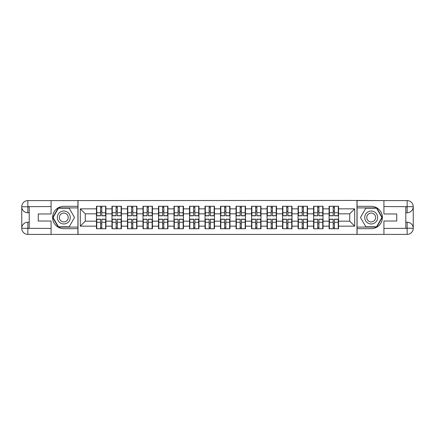 <?xml version="1.0" encoding="UTF-8"?>
<svg xmlns="http://www.w3.org/2000/svg" width="435" height="435" viewBox="0 0 435 435"><rect width="100%" height="100%" fill="white"/><g stroke="black" fill="none" stroke-linecap="round" stroke-linejoin="round"><path stroke-width="0.65" d="M48.394 234.4L386.606 234.4M338.539 223.813L338.24 223.813M329.393 223.813L329.094 223.813M329.094 211.187L329.393 211.187M338.24 211.187L338.539 211.187M338.539 209.893L338.24 209.893M329.393 209.893L329.094 209.893M329.094 225.107L329.393 225.107M338.24 225.107L338.539 225.107M323.031 223.813L322.732 223.813M313.885 223.813L313.586 223.813M313.586 211.187L313.885 211.187M322.732 211.187L323.031 211.187M323.031 209.893L322.732 209.893M313.885 209.893L313.586 209.893M313.586 225.107L313.885 225.107M322.732 225.107L323.031 225.107M307.523 223.813L307.224 223.813M298.377 223.813L298.078 223.813M298.078 211.187L298.377 211.187M307.224 211.187L307.523 211.187M307.523 209.893L307.224 209.893M298.377 209.893L298.078 209.893M298.078 225.107L298.377 225.107M307.224 225.107L307.523 225.107M292.01 223.813L291.716 223.813M282.864 223.813L282.565 223.813M282.565 211.187L282.864 211.187M291.716 211.187L292.01 211.187M292.01 209.893L291.716 209.893M282.864 209.893L282.565 209.893M282.565 225.107L282.864 225.107M291.716 225.107L292.01 225.107M276.502 223.813L276.203 223.813M267.356 223.813L267.057 223.813M267.057 211.187L267.356 211.187M276.203 211.187L276.502 211.187M276.502 209.893L276.203 209.893M267.356 209.893L267.057 209.893M267.057 225.107L267.356 225.107M276.203 225.107L276.502 225.107M260.995 223.813L260.695 223.813M251.849 223.813L251.55 223.813M251.55 211.187L251.849 211.187M260.695 211.187L260.995 211.187M260.995 209.893L260.695 209.893M251.849 209.893L251.55 209.893M251.55 225.107L251.849 225.107M260.695 225.107L260.995 225.107M245.487 223.813L245.188 223.813M236.341 223.813L236.042 223.813M236.042 211.187L236.341 211.187M245.188 211.187L245.487 211.187M245.487 209.893L245.188 209.893M236.341 209.893L236.042 209.893M236.042 225.107L236.341 225.107M245.188 225.107L245.487 225.107M229.979 223.813L229.68 223.813M220.828 223.813L220.534 223.813M220.534 211.187L220.828 211.187M229.68 211.187L229.979 211.187M229.979 209.893L229.68 209.893M220.828 209.893L220.534 209.893M220.534 225.107L220.828 225.107M229.68 225.107L229.979 225.107M214.466 223.813L214.172 223.813M205.32 223.813L205.021 223.813M205.021 211.187L205.32 211.187M214.172 211.187L214.466 211.187M214.466 209.893L214.172 209.893M205.32 209.893L205.021 209.893M205.021 225.107L205.32 225.107M214.172 225.107L214.466 225.107M198.958 223.813L198.659 223.813M189.812 223.813L189.513 223.813M189.513 211.187L189.812 211.187M198.659 211.187L198.958 211.187M198.958 209.893L198.659 209.893M189.812 209.893L189.513 209.893M189.513 225.107L189.812 225.107M198.659 225.107L198.958 225.107M183.45 223.813L183.151 223.813M174.304 223.813L174.005 223.813M174.005 211.187L174.304 211.187M183.151 211.187L183.45 211.187M183.45 209.893L183.151 209.893M174.304 209.893L174.005 209.893M174.005 225.107L174.304 225.107M183.151 225.107L183.45 225.107M167.943 223.813L167.644 223.813M158.797 223.813L158.498 223.813M158.498 211.187L158.797 211.187M167.644 211.187L167.943 211.187M167.943 209.893L167.644 209.893M158.797 209.893L158.498 209.893M158.498 225.107L158.797 225.107M167.644 225.107L167.943 225.107M152.435 223.813L152.136 223.813M143.284 223.813L142.99 223.813M142.99 211.187L143.284 211.187M152.136 211.187L152.435 211.187M152.435 209.893L152.136 209.893M143.284 209.893L142.99 209.893M142.99 225.107L143.284 225.107M152.136 225.107L152.435 225.107M136.922 223.813L136.623 223.813M127.776 223.813L127.477 223.813M127.477 211.187L127.776 211.187M136.623 211.187L136.922 211.187M136.922 209.893L136.623 209.893M127.776 209.893L127.477 209.893M127.477 225.107L127.776 225.107M136.623 225.107L136.922 225.107M121.414 223.813L121.115 223.813M112.268 223.813L111.969 223.813M111.969 211.187L112.268 211.187M121.115 211.187L121.414 211.187M121.414 209.893L121.115 209.893M112.268 209.893L111.969 209.893M111.969 225.107L112.268 225.107M121.115 225.107L121.414 225.107M386.606 200.6L356.983 200.448L356.983 234.552M356.983 200.448L48.394 200.6M78.017 234.552L78.017 200.448M349.724 221.176L349.724 213.824L338.539 213.824L338.539 221.176L349.724 221.176L354.694 226.151L354.694 208.849L338.539 208.849L338.539 206.266L329.094 206.266L329.094 213.824L323.031 213.824L323.031 221.176L329.094 221.176L329.094 213.824M354.694 226.151L338.539 226.151L338.539 228.734L329.094 228.734L329.094 226.151L323.031 226.151L323.031 228.734L313.586 228.734L313.586 226.151L307.523 226.151L307.523 228.734L298.078 228.734L298.078 226.151L292.01 226.151L292.01 228.734L282.565 228.734L282.565 226.151L276.502 226.151L276.502 228.734L267.057 228.734L267.057 226.151L260.995 226.151L260.995 228.734L251.55 228.734L251.55 226.151L245.487 226.151L245.487 228.734L236.042 228.734L236.042 226.151L229.979 226.151L229.979 228.734L220.534 228.734L220.534 226.151L214.466 226.151L214.466 228.734L205.021 228.734L205.021 226.151L198.958 226.151L198.958 228.734L189.513 228.734L189.513 226.151L183.45 226.151L183.45 228.734L174.005 228.734L174.005 226.151L167.943 226.151L167.943 228.734L158.498 228.734L158.498 226.151L152.435 226.151L152.435 228.734L142.99 228.734L142.99 226.151L136.922 226.151L136.922 228.734L127.477 228.734L127.477 226.151L121.414 226.151L121.414 228.734L111.969 228.734L111.969 226.151L105.906 226.151L105.906 228.734L96.461 228.734L96.461 226.151L80.306 226.151L80.306 208.849L96.461 208.849L96.461 213.824L85.276 213.824L85.276 221.176L96.461 221.176L96.461 213.824M329.094 208.849L323.031 208.849L323.031 206.266L313.586 206.266L313.586 208.849L307.523 208.849L307.523 206.266L298.078 206.266L298.078 208.849L292.01 208.849L292.01 206.266L282.565 206.266L282.565 208.849L276.502 208.849L276.502 206.266L267.057 206.266L267.057 208.849L260.995 208.849L260.995 206.266L251.55 206.266L251.55 208.849L245.487 208.849L245.487 206.266L236.042 206.266L236.042 208.849L229.979 208.849L229.979 206.266L220.534 206.266L220.534 208.849L214.466 208.849L214.466 206.266L205.021 206.266L205.021 208.849L198.958 208.849L198.958 206.266L189.513 206.266L189.513 208.849L183.45 208.849L183.45 206.266L174.005 206.266L174.005 208.849L167.943 208.849L167.943 206.266L158.498 206.266L158.498 208.849L152.435 208.849L152.435 206.266L142.99 206.266L142.99 208.849L136.922 208.849L136.922 206.266L127.477 206.266L127.477 208.849L121.414 208.849L121.414 206.266L111.969 206.266L111.969 208.849L105.906 208.849L105.906 206.266L96.461 206.266L96.461 208.849M329.094 221.176L329.094 226.151M323.031 221.176L323.031 226.151M323.031 208.849L323.031 213.824M307.523 221.176L313.586 221.176L313.586 213.824L307.523 213.824L307.523 226.151M313.586 221.176L313.586 226.151M313.586 208.849L313.586 213.824M307.523 208.849L307.523 213.824M292.01 221.176L298.078 221.176L298.078 213.824L292.01 213.824L292.01 226.151M298.078 221.176L298.078 226.151M298.078 208.849L298.078 213.824M292.01 208.849L292.01 213.824M276.502 221.176L282.565 221.176L282.565 213.824L276.502 213.824L276.502 226.151M282.565 221.176L282.565 226.151M282.565 208.849L282.565 213.824M276.502 208.849L276.502 213.824M260.995 221.176L267.057 221.176L267.057 213.824L260.995 213.824L260.995 226.151M267.057 221.176L267.057 226.151M267.057 208.849L267.057 213.824M260.995 208.849L260.995 213.824M245.487 221.176L251.55 221.176L251.55 213.824L245.487 213.824L245.487 226.151M251.55 221.176L251.55 226.151M251.55 208.849L251.55 213.824M245.487 208.849L245.487 213.824M229.979 221.176L236.042 221.176L236.042 213.824L229.979 213.824L229.979 226.151M236.042 221.176L236.042 226.151M236.042 208.849L236.042 213.824M229.979 208.849L229.979 213.824M214.466 221.176L220.534 221.176L220.534 213.824L214.466 213.824L214.466 226.151M220.534 221.176L220.534 226.151M220.534 208.849L220.534 213.824M214.466 208.849L214.466 213.824M198.958 221.176L205.021 221.176L205.021 213.824L198.958 213.824L198.958 226.151M205.021 221.176L205.021 226.151M205.021 208.849L205.021 213.824M198.958 208.849L198.958 213.824M183.45 221.176L189.513 221.176L189.513 213.824L183.45 213.824L183.45 226.151M189.513 221.176L189.513 226.151M189.513 208.849L189.513 213.824M183.45 208.849L183.45 213.824M167.943 221.176L174.005 221.176L174.005 213.824L167.943 213.824L167.943 226.151M174.005 221.176L174.005 226.151M174.005 208.849L174.005 213.824M167.943 208.849L167.943 213.824M152.435 221.176L158.498 221.176L158.498 213.824L152.435 213.824L152.435 226.151M158.498 221.176L158.498 226.151M158.498 208.849L158.498 213.824M152.435 208.849L152.435 213.824M136.922 221.176L142.99 221.176L142.99 213.824L136.922 213.824L136.922 226.151M142.99 221.176L142.99 226.151M142.99 208.849L142.99 213.824M136.922 208.849L136.922 213.824M121.414 221.176L127.477 221.176L127.477 213.824L121.414 213.824L121.414 226.151M127.477 221.176L127.477 226.151M127.477 208.849L127.477 213.824M121.414 208.849L121.414 213.824M105.906 221.176L111.969 221.176L111.969 213.824L105.906 213.824L105.906 226.151M111.969 221.176L111.969 226.151M111.969 208.849L111.969 213.824M105.906 208.849L105.906 213.824M105.906 223.813L105.607 223.813M96.76 223.813L96.461 223.813M96.461 211.187L96.76 211.187M105.607 211.187L105.906 211.187M105.906 209.893L105.607 209.893M96.76 209.893L96.461 209.893M96.461 225.107L96.76 225.107M105.607 225.107L105.906 225.107M96.461 221.176L96.461 226.151M85.276 221.176L80.306 226.151M80.306 208.849L85.276 213.824M338.539 221.176L338.539 226.151M338.539 208.849L338.539 213.824M354.694 208.849L349.724 213.824M105.607 206.266L105.607 215.809L101.779 215.809L101.779 206.266M100.588 206.266L100.588 215.809L96.76 215.809L96.76 206.266M100.588 207.56L101.779 207.56M101.779 211.236L100.588 211.236M96.76 228.734L96.76 219.191L100.588 219.191L100.588 228.734M101.779 228.734L101.779 219.191L105.607 219.191L105.607 228.734M101.779 227.44L100.588 227.44M100.588 223.764L101.779 223.764M60.574 211.905A6.46 6.46 0 0 0 58.208 220.73A6.46 6.46 0 0 0 67.033 223.095A6.46 6.46 0 0 0 69.399 214.27A6.46 6.46 0 0 0 60.574 211.905M61.591 213.667A4.426 4.426 0 0 0 59.97 219.713A4.426 4.426 0 0 0 66.017 221.333A4.426 4.426 0 0 0 67.632 215.287A4.426 4.426 0 0 0 61.591 213.667M74.537 217.5L69.17 226.793L58.437 226.793L53.07 217.5L58.437 208.207L69.17 208.207L74.537 217.5M374.426 211.905A6.46 6.46 0 0 0 365.601 214.27A6.46 6.46 0 0 0 367.966 223.095A6.46 6.46 0 0 0 376.792 220.73A6.46 6.46 0 0 0 374.426 211.905M373.409 213.667A4.426 4.426 0 0 0 367.368 215.287A4.426 4.426 0 0 0 368.983 221.333A4.426 4.426 0 0 0 375.03 219.713A4.426 4.426 0 0 0 373.409 213.667M376.563 226.793L365.83 226.793L360.463 217.5L365.83 208.207L376.563 208.207L381.93 217.5L376.563 226.793M29.205 212.78L27.862 212.78A6.112 6.112 0 0 1 21.75 206.712A6.112 6.112 0 0 1 27.862 200.6L77.919 200.6L77.919 206.315L63.804 206.315A11.185 11.185 0 0 0 52.619 217.5A11.185 11.185 0 0 0 63.804 228.685L77.919 228.685L77.919 234.4L27.862 234.4A6.112 6.112 0 0 1 21.75 228.288A6.112 6.112 0 0 1 27.862 222.22L29.205 222.22M77.919 228.685L77.919 206.315M51.08 200.6L51.08 213.971L38.253 213.971L38.253 221.029L51.08 221.029L51.08 234.4M27.862 212.78A6.112 6.112 0 0 1 21.75 206.712L27.862 206.815L27.862 212.78A6.112 6.112 0 0 1 21.75 206.712L21.75 228.288L51.08 228.435M27.862 228.435L27.862 234.4A6.112 6.112 0 0 1 21.75 228.288A6.112 6.112 0 0 1 27.862 222.22L27.862 228.185L29.205 228.185L29.205 206.815L27.862 206.815M77.919 207.908L58.263 207.908L52.727 217.5L58.263 227.092L77.919 227.092M405.795 222.22L407.138 222.22A6.112 6.112 0 0 1 413.25 228.288A6.112 6.112 0 0 1 407.138 234.4L357.081 234.4L357.081 228.685L371.196 228.685A11.185 11.185 0 0 0 382.381 217.5A11.185 11.185 0 0 0 371.196 206.315L357.081 206.315L357.081 200.6L407.138 200.6A6.112 6.112 0 0 1 413.25 206.712A6.112 6.112 0 0 1 407.138 212.78L405.795 212.78M357.081 206.315L357.081 228.685M383.92 234.4L383.92 221.029L396.747 221.029L396.747 213.971L383.92 213.971L383.92 200.6M407.138 222.22A6.112 6.112 0 0 1 413.25 228.288L407.138 228.185L407.138 222.22A6.112 6.112 0 0 1 413.25 228.288L413.25 206.712L383.92 206.565M407.138 206.565L407.138 200.6A6.112 6.112 0 0 1 413.25 206.712A6.112 6.112 0 0 1 407.138 212.78L407.138 206.815L405.795 206.815L405.795 228.185L407.138 228.185M357.081 227.092L376.737 227.092L382.273 217.5L376.737 207.908L357.081 207.908M121.115 206.266L121.115 215.809L117.287 215.809L117.287 206.266M116.096 206.266L116.096 215.809L112.268 215.809L112.268 206.266M116.096 207.56L117.287 207.56M117.287 211.236L116.096 211.236M136.623 206.266L136.623 215.809L132.8 215.809L132.8 206.266M131.604 206.266L131.604 215.809L127.776 215.809L127.776 206.266M131.604 207.56L132.8 207.56M132.8 211.236L131.604 211.236M152.136 206.266L152.136 215.809L148.308 215.809L148.308 206.266M147.112 206.266L147.112 215.809L143.284 215.809L143.284 206.266M147.112 207.56L148.308 207.56M148.308 211.236L147.112 211.236M167.644 206.266L167.644 215.809L163.816 215.809L163.816 206.266M162.625 206.266L162.625 215.809L158.797 215.809L158.797 206.266M162.625 207.56L163.816 207.56M163.816 211.236L162.625 211.236M183.151 206.266L183.151 215.809L179.323 215.809L179.323 206.266M178.132 206.266L178.132 215.809L174.304 215.809L174.304 206.266M178.132 207.56L179.323 207.56M179.323 211.236L178.132 211.236M112.268 228.734L112.268 219.191L116.096 219.191L116.096 228.734M117.287 228.734L117.287 219.191L121.115 219.191L121.115 228.734M117.287 227.44L116.096 227.44M116.096 223.764L117.287 223.764M127.776 228.734L127.776 219.191L131.604 219.191L131.604 228.734M132.8 228.734L132.8 219.191L136.623 219.191L136.623 228.734M132.8 227.44L131.604 227.44M131.604 223.764L132.8 223.764M143.284 228.734L143.284 219.191L147.112 219.191L147.112 228.734M148.308 228.734L148.308 219.191L152.136 219.191L152.136 228.734M148.308 227.44L147.112 227.44M147.112 223.764L148.308 223.764M158.797 228.734L158.797 219.191L162.625 219.191L162.625 228.734M163.816 228.734L163.816 219.191L167.644 219.191L167.644 228.734M163.816 227.44L162.625 227.44M162.625 223.764L163.816 223.764M174.304 228.734L174.304 219.191L178.132 219.191L178.132 228.734M179.323 228.734L179.323 219.191L183.151 219.191L183.151 228.734M179.323 227.44L178.132 227.44M178.132 223.764L179.323 223.764M198.659 206.266L198.659 215.809L194.831 215.809L194.831 206.266M193.64 206.266L193.64 215.809L189.812 215.809L189.812 206.266M193.64 207.56L194.831 207.56M194.831 211.236L193.64 211.236M189.812 228.734L189.812 219.191L193.64 219.191L193.64 228.734M194.831 228.734L194.831 219.191L198.659 219.191L198.659 228.734M194.831 227.44L193.64 227.44M193.64 223.764L194.831 223.764M214.172 206.266L214.172 215.809L210.344 215.809L210.344 206.266M209.148 206.266L209.148 215.809L205.32 215.809L205.32 206.266M209.148 207.56L210.344 207.56M210.344 211.236L209.148 211.236M205.32 228.734L205.32 219.191L209.148 219.191L209.148 228.734M210.344 228.734L210.344 219.191L214.172 219.191L214.172 228.734M210.344 227.44L209.148 227.44M209.148 223.764L210.344 223.764M229.68 206.266L229.68 215.809L225.852 215.809L225.852 206.266M224.656 206.266L224.656 215.809L220.828 215.809L220.828 206.266M224.656 207.56L225.852 207.56M225.852 211.236L224.656 211.236M220.828 228.734L220.828 219.191L224.656 219.191L224.656 228.734M225.852 228.734L225.852 219.191L229.68 219.191L229.68 228.734M225.852 227.44L224.656 227.44M224.656 223.764L225.852 223.764M245.188 206.266L245.188 215.809L241.36 215.809L241.36 206.266M240.169 206.266L240.169 215.809L236.341 215.809L236.341 206.266M240.169 207.56L241.36 207.56M241.36 211.236L240.169 211.236M236.341 228.734L236.341 219.191L240.169 219.191L240.169 228.734M241.36 228.734L241.36 219.191L245.188 219.191L245.188 228.734M241.36 227.44L240.169 227.44M240.169 223.764L241.36 223.764M260.695 206.266L260.695 215.809L256.867 215.809L256.867 206.266M255.677 206.266L255.677 215.809L251.849 215.809L251.849 206.266M255.677 207.56L256.867 207.56M256.867 211.236L255.677 211.236M251.849 228.734L251.849 219.191L255.677 219.191L255.677 228.734M256.867 228.734L256.867 219.191L260.695 219.191L260.695 228.734M256.867 227.44L255.677 227.44M255.677 223.764L256.867 223.764M276.203 206.266L276.203 215.809L272.375 215.809L272.375 206.266M271.184 206.266L271.184 215.809L267.356 215.809L267.356 206.266M271.184 207.56L272.375 207.56M272.375 211.236L271.184 211.236M267.356 228.734L267.356 219.191L271.184 219.191L271.184 228.734M272.375 228.734L272.375 219.191L276.203 219.191L276.203 228.734M272.375 227.44L271.184 227.44M271.184 223.764L272.375 223.764M291.716 206.266L291.716 215.809L287.888 215.809L287.888 206.266M286.692 206.266L286.692 215.809L282.864 215.809L282.864 206.266M286.692 207.56L287.888 207.56M287.888 211.236L286.692 211.236M282.864 228.734L282.864 219.191L286.692 219.191L286.692 228.734M287.888 228.734L287.888 219.191L291.716 219.191L291.716 228.734M287.888 227.44L286.692 227.44M286.692 223.764L287.888 223.764M307.224 206.266L307.224 215.809L303.396 215.809L303.396 206.266M302.2 206.266L302.2 215.809L298.377 215.809L298.377 206.266M302.2 207.56L303.396 207.56M303.396 211.236L302.2 211.236M298.377 228.734L298.377 219.191L302.2 219.191L302.2 228.734M303.396 228.734L303.396 219.191L307.224 219.191L307.224 228.734M303.396 227.44L302.2 227.44M302.2 223.764L303.396 223.764M322.732 206.266L322.732 215.809L318.904 215.809L318.904 206.266M317.713 206.266L317.713 215.809L313.885 215.809L313.885 206.266M317.713 207.56L318.904 207.56M318.904 211.236L317.713 211.236M313.885 228.734L313.885 219.191L317.713 219.191L317.713 228.734M318.904 228.734L318.904 219.191L322.732 219.191L322.732 228.734M318.904 227.44L317.713 227.44M317.713 223.764L318.904 223.764M338.24 206.266L338.24 215.809L334.412 215.809L334.412 206.266M333.221 206.266L333.221 215.809L329.393 215.809L329.393 206.266M333.221 207.56L334.412 207.56M334.412 211.236L333.221 211.236M329.393 228.734L329.393 219.191L333.221 219.191L333.221 228.734M334.412 228.734L334.412 219.191L338.24 219.191L338.24 228.734M334.412 227.44L333.221 227.44M333.221 223.764L334.412 223.764M100.588 212.742L96.76 212.742M100.588 215.684L96.76 215.684M105.607 212.742L101.779 212.742M105.607 215.684L101.779 215.684M101.779 222.258L105.607 222.258M101.779 219.316L105.607 219.316M96.76 222.258L100.588 222.258M96.76 219.316L100.588 219.316M51.08 206.565L27.72 206.668M21.75 228.288A6.112 6.112 0 0 1 27.862 222.22M21.75 206.712A6.112 6.112 0 0 1 27.862 200.6L27.862 206.565M383.92 228.435L407.28 228.331M413.25 206.712A6.112 6.112 0 0 1 407.138 212.78M413.25 228.288A6.112 6.112 0 0 1 407.138 234.4L407.138 228.435M116.096 212.742L112.268 212.742M116.096 215.684L112.268 215.684M121.115 212.742L117.287 212.742M121.115 215.684L117.287 215.684M131.604 212.742L127.776 212.742M131.604 215.684L127.776 215.684M136.623 212.742L132.8 212.742M136.623 215.684L132.8 215.684M147.112 212.742L143.284 212.742M147.112 215.684L143.284 215.684M152.136 212.742L148.308 212.742M152.136 215.684L148.308 215.684M162.625 212.742L158.797 212.742M162.625 215.684L158.797 215.684M167.644 212.742L163.816 212.742M167.644 215.684L163.816 215.684M178.132 212.742L174.304 212.742M178.132 215.684L174.304 215.684M183.151 212.742L179.323 212.742M183.151 215.684L179.323 215.684M117.287 222.258L121.115 222.258M117.287 219.316L121.115 219.316M112.268 222.258L116.096 222.258M112.268 219.316L116.096 219.316M132.8 222.258L136.623 222.258M132.8 219.316L136.623 219.316M127.776 222.258L131.604 222.258M127.776 219.316L131.604 219.316M148.308 222.258L152.136 222.258M148.308 219.316L152.136 219.316M143.284 222.258L147.112 222.258M143.284 219.316L147.112 219.316M163.816 222.258L167.644 222.258M163.816 219.316L167.644 219.316M158.797 222.258L162.625 222.258M158.797 219.316L162.625 219.316M179.323 222.258L183.151 222.258M179.323 219.316L183.151 219.316M174.304 222.258L178.132 222.258M174.304 219.316L178.132 219.316M193.64 212.742L189.812 212.742M193.64 215.684L189.812 215.684M198.659 212.742L194.831 212.742M198.659 215.684L194.831 215.684M194.831 222.258L198.659 222.258M194.831 219.316L198.659 219.316M189.812 222.258L193.64 222.258M189.812 219.316L193.64 219.316M209.148 212.742L205.32 212.742M209.148 215.684L205.32 215.684M214.172 212.742L210.344 212.742M214.172 215.684L210.344 215.684M210.344 222.258L214.172 222.258M210.344 219.316L214.172 219.316M205.32 222.258L209.148 222.258M205.32 219.316L209.148 219.316M224.656 212.742L220.828 212.742M224.656 215.684L220.828 215.684M229.68 212.742L225.852 212.742M229.68 215.684L225.852 215.684M225.852 222.258L229.68 222.258M225.852 219.316L229.68 219.316M220.828 222.258L224.656 222.258M220.828 219.316L224.656 219.316M240.169 212.742L236.341 212.742M240.169 215.684L236.341 215.684M245.188 212.742L241.36 212.742M245.188 215.684L241.36 215.684M241.36 222.258L245.188 222.258M241.36 219.316L245.188 219.316M236.341 222.258L240.169 222.258M236.341 219.316L240.169 219.316M255.677 212.742L251.849 212.742M255.677 215.684L251.849 215.684M260.695 212.742L256.867 212.742M260.695 215.684L256.867 215.684M256.867 222.258L260.695 222.258M256.867 219.316L260.695 219.316M251.849 222.258L255.677 222.258M251.849 219.316L255.677 219.316M271.184 212.742L267.356 212.742M271.184 215.684L267.356 215.684M276.203 212.742L272.375 212.742M276.203 215.684L272.375 215.684M272.375 222.258L276.203 222.258M272.375 219.316L276.203 219.316M267.356 222.258L271.184 222.258M267.356 219.316L271.184 219.316M286.692 212.742L282.864 212.742M286.692 215.684L282.864 215.684M291.716 212.742L287.888 212.742M291.716 215.684L287.888 215.684M287.888 222.258L291.716 222.258M287.888 219.316L291.716 219.316M282.864 222.258L286.692 222.258M282.864 219.316L286.692 219.316M302.2 212.742L298.377 212.742M302.2 215.684L298.377 215.684M307.224 212.742L303.396 212.742M307.224 215.684L303.396 215.684M303.396 222.258L307.224 222.258M303.396 219.316L307.224 219.316M298.377 222.258L302.2 222.258M298.377 219.316L302.2 219.316M317.713 212.742L313.885 212.742M317.713 215.684L313.885 215.684M322.732 212.742L318.904 212.742M322.732 215.684L318.904 215.684M318.904 222.258L322.732 222.258M318.904 219.316L322.732 219.316M313.885 222.258L317.713 222.258M313.885 219.316L317.713 219.316M333.221 212.742L329.393 212.742M333.221 215.684L329.393 215.684M338.24 212.742L334.412 212.742M338.24 215.684L334.412 215.684M334.412 222.258L338.24 222.258M334.412 219.316L338.24 219.316M329.393 222.258L333.221 222.258M329.393 219.316L333.221 219.316"/></g></svg>
